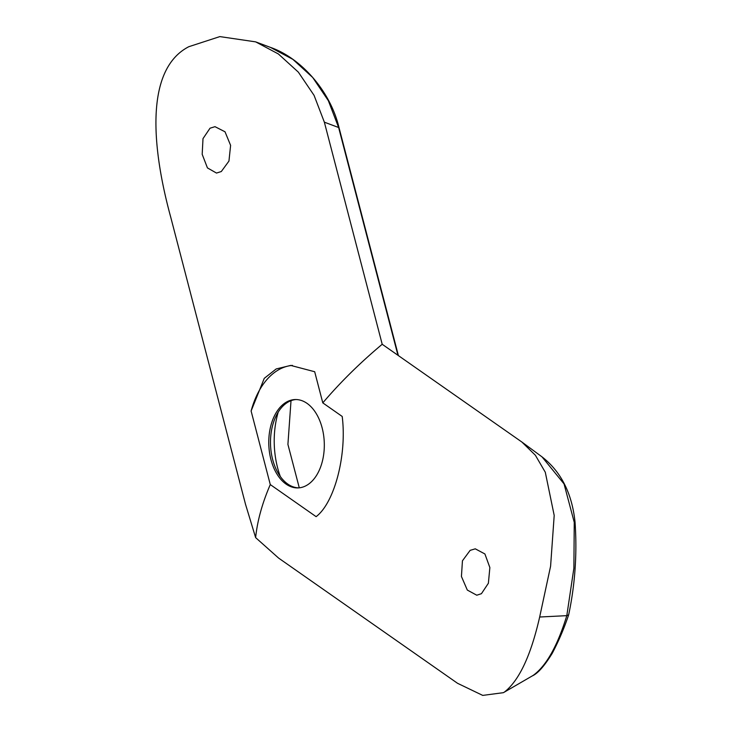 <?xml version="1.0" encoding="UTF-8"?>
<svg xmlns="http://www.w3.org/2000/svg" width="732" height="732" viewBox="0 0 732 732"><rect width="100%" height="100%" fill="white"/><g stroke="black" fill="none" stroke-linecap="round" stroke-linejoin="round"><path stroke-width="1.1" d="M481.427 593.689L476.779 595.217L467.318 590.074L461.435 576.487L462.441 560.803L470.136 550.363L475.278 548.826L484.904 553.959L489.864 567.565L488.381 583.258L481.427 593.689M221.302 171.535L216.498 173.063L207.44 167.912L202.188 154.306L203.002 138.623L210.02 128.21L214.998 126.673L225.017 131.787L230.607 145.375L228.951 161.077L221.302 171.535M285.791 402.472A44.204 27.752 -91.9 0 0 269.468 452.22A44.204 27.752 -91.9 0 0 297.97 487.915A44.204 27.752 -91.9 0 0 307.284 484.996A44.204 27.752 -91.9 0 0 323.617 435.247A44.204 27.752 -91.9 0 0 295.106 399.544A44.204 27.752 -91.9 0 0 285.791 402.472M295.966 399.544A44.204 27.752 -91.9 0 0 287.511 402.408A44.204 27.752 -91.9 0 0 275.049 418.265A44.204 27.752 -91.9 0 0 276.742 470.53A44.204 27.752 -91.9 0 0 298.83 487.869M278.233 412.07A69.073 43.362 -91.9 0 0 280.319 476.505M291.016 400.669L287.914 444.397L299.269 487.759M521.898 442.046L542 456.85L564.043 483.907L574.254 522.328L573.888 568.142L566.806 615.658L568.645 614.862C564.18 628.212 558.726 641.003 552.294 653.228C544.507 665.928 537.828 673.495 532.246 675.938L533.326 675.279C546.319 665.781 557.473 645.917 566.806 615.658L539.667 617.012L550.592 566.211L554.197 515.438L545.294 472.241L535.357 455.222L521.898 442.046L382.205 344.269L324.358 122.18L314.065 95.352L298.336 72.129L278.352 53.948L255.669 41.87L219.847 36.6L188.792 46.711C144.204 69.75 152.183 149.328 170.712 217.111L245.522 504.311L255.633 537.627C257.335 520.919 262.221 503.232 270.282 484.584L251.113 411.009L264.252 378.353L276.184 368.955L290.705 365.414L314.687 371.737L322.794 402.875C340.243 382.369 360.043 362.834 382.205 344.269M255.633 537.627L278.599 558.077L457.527 683.285L482.727 695.4L503.406 692.673L504.449 692.042C519.134 680.559 530.874 655.552 539.667 617.012M270.282 484.584L316.114 516.655C334.515 502.829 347.069 454.883 342.201 416.453L322.794 402.875M397.952 355.285L338.623 127.505L328.348 100.677L312.701 77.473L292.892 59.374L270.501 47.415C299.562 57.416 330.068 89.56 339.09 127.917A5.527 1.455 -14.6 0 0 338.623 127.505L324.358 122.18M568.645 614.862L568.673 614.77C575.096 584.392 577.219 553.502 575.041 522.09C572.021 493.368 561.014 471.618 542 456.86M292.443 365.396A78.47 49.254 -91.9 0 0 251.113 411.009M532.246 675.938L503.406 692.673M256.145 42.053L270.501 47.415M398.4 355.596L339.09 127.917"/></g></svg>
